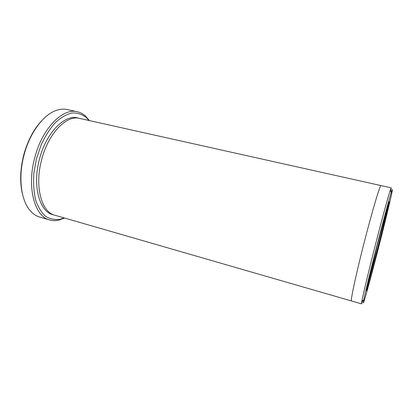 <?xml version="1.0" encoding="UTF-8"?>
<svg xmlns="http://www.w3.org/2000/svg" width="413" height="413" viewBox="0 0 413 413"><rect width="100%" height="100%" fill="white"/><g stroke="black" fill="none" stroke-linecap="round" stroke-linejoin="round"><path stroke-width="0.62" d="M22.751 195.153C19.638 183.124 20.005 169.578 23.851 154.514C27.805 140.415 33.794 129.114 41.811 120.606M88.986 120.498L86.271 117.498C82.104 114.272 77.376 112.764 72.084 112.976C66.586 114.277 61.057 117.447 55.492 122.48C50.092 128.536 45.316 135.965 41.171 144.767L36.39 158.933L33.789 173.651C33.195 183.362 33.82 192.169 35.647 200.073C38.115 207.161 41.445 212.597 45.642 216.381C50.179 219.102 55.053 220.052 60.257 219.22L64.082 217.894M351.53 300.979L54.81 215.214C41.45 212.256 34.279 186.031 41.775 159.201C48.527 132.996 66.782 114.742 79.57 118.397L381.039 185.597M378.592 247.516C387.502 212.819 395.282 179.629 391.302 192.308C387.224 204.528 366.047 287.34 363.76 300.024C361.22 312.77 369.909 281.537 378.592 247.516M390.724 191.462L391.219 187.863L390.135 190.599C387.972 197.197 381.886 219.499 375.536 244.31C368.948 269.999 363.218 293.932 361.912 300.958L361.551 303.875L362.846 300.483M366.976 287.655L377.921 247.124C382.531 229.148 386.883 211.219 388.189 204.698M381.023 185.592C380.213 184.363 372.588 209.659 364.447 241.481C356.016 274.227 350.157 301.769 351.52 300.974C350.157 301.769 356.016 274.227 364.447 241.481C372.588 209.654 380.213 184.358 381.023 185.592L391.219 187.863M89.373 120.581L85.672 116.218C83.204 113.942 80.427 112.45 77.339 111.753C63.003 107.69 42.441 127.932 34.868 157.296C26.458 187.368 34.697 216.629 49.663 219.974C52.709 220.841 55.858 220.872 59.116 220.052L64.459 218.002M49.663 219.974L39.72 217.057C36.22 216.035 33.071 213.929 30.268 210.733C20.975 200.491 17.955 177.043 24.15 154.565C29.86 132.821 43.282 114.943 55.889 110.545C59.88 109.089 63.654 108.753 67.216 109.538L77.339 111.753M378.463 247.273C383.316 228.337 387.895 209.489 389.041 203.578L389.335 201.606L387.657 206.5L377.084 246.05L366.548 289.869C366.377 291.113 366.589 290.84 367.183 289.048C368.964 283.478 373.76 265.657 378.463 247.273M53.819 214.889C39.829 212.876 31.915 186.206 39.627 158.654C46.555 131.721 65.652 113.456 78.542 118.206M391.302 192.308L390.135 190.599M363.76 300.024L361.912 300.958M351.52 300.974L361.551 303.875M86.271 117.498L85.672 116.218M60.257 219.22L59.116 220.052M366.811 288.465L367.183 289.048M388.437 203.908L389.041 203.578"/></g></svg>
